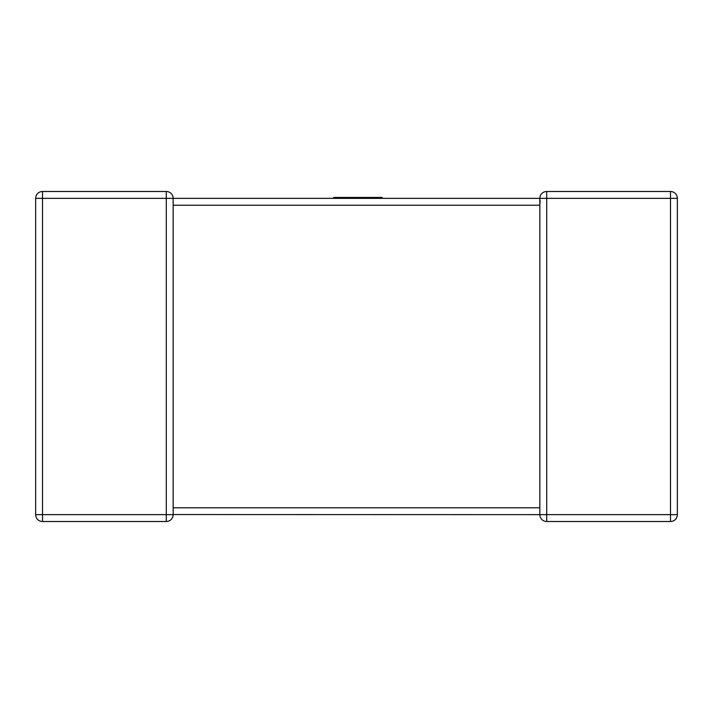 <?xml version="1.0" encoding="UTF-8"?>
<svg xmlns="http://www.w3.org/2000/svg" width="713" height="713" viewBox="0 0 713 713"><rect width="100%" height="100%" fill="white"/><g stroke="black" fill="none" stroke-linecap="round" stroke-linejoin="round"><path stroke-width="1.07" d="M35.65 198.357L42.513 198.357L42.513 514.643L166.289 514.643L166.289 198.357L42.513 198.357L42.513 191.494A6.863 6.863 0 0 0 35.65 198.357A6.863 6.863 0 0 1 42.513 191.494A6.863 6.863 0 0 0 35.65 198.357L35.65 514.643L35.65 198.357A6.863 6.863 0 0 1 42.513 191.494L166.289 191.494A6.863 6.863 0 0 1 173.161 198.357L173.161 204.791M539.839 508.209L539.839 205.219L173.161 205.219L173.161 514.643A6.863 6.863 0 0 1 166.289 521.506L42.513 521.506A6.863 6.863 0 0 1 35.65 514.643A6.863 6.863 0 0 0 42.513 521.506L42.513 514.643L35.65 514.643M173.161 198.357L166.289 198.357L166.289 191.494A6.863 6.863 0 0 1 173.161 198.357A6.863 6.863 0 0 0 166.289 191.494A6.863 6.863 0 0 1 173.161 198.357L546.711 198.357L546.711 514.643L670.487 514.643L670.487 198.357L546.711 198.357L546.711 191.494L670.487 191.494A6.863 6.863 0 0 1 677.35 198.357L677.35 514.643A6.863 6.863 0 0 1 670.487 521.506L546.711 521.506A6.863 6.863 0 0 1 539.839 514.643L173.161 514.554M546.711 191.494A6.863 6.863 0 0 0 539.839 198.357A6.863 6.863 0 0 1 546.711 191.494M540.142 200.362L539.839 205.219L539.839 198.357M166.289 521.506A6.863 6.863 0 0 0 173.161 514.643A6.863 6.863 0 0 1 166.289 521.506A6.863 6.863 0 0 0 173.161 514.643L166.289 514.643L166.289 521.506M333.648 198.357L333.648 197.439L382.168 197.439L382.168 198.357M539.839 514.643L546.711 514.643L546.711 521.506A6.863 6.863 0 0 1 539.839 514.643L539.839 507.781L173.161 507.781M677.35 198.357A6.863 6.863 0 0 0 670.487 191.494L670.487 198.357L677.35 198.357M677.35 514.643L670.487 514.643L670.487 521.506A6.863 6.863 0 0 0 677.35 514.643M539.839 508.895L539.839 507.781"/></g></svg>
